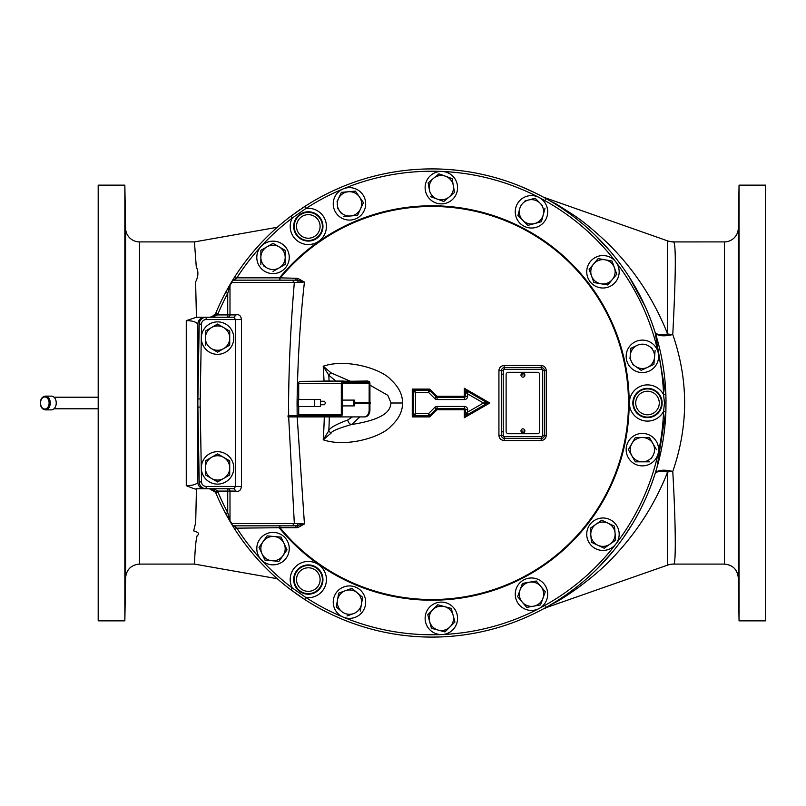 <?xml version="1.0" encoding="UTF-8"?>
<svg xmlns="http://www.w3.org/2000/svg" width="806" height="806" viewBox="0 0 806 806"><rect width="100%" height="100%" fill="white"/><g stroke="black" fill="none" stroke-linecap="round" stroke-linejoin="round"><path stroke-width="1.21" d="M534.358 613.497L535.446 612.963M533.068 614.122L532.111 614.585M531.99 614.635L530.66 615.26M530.318 615.421L529.471 615.804M529.21 615.925L527.739 616.59M527.648 616.63L524.152 618.162M523.981 618.242L522.641 618.807M522.217 618.988L520.132 619.844M518.621 620.449L517.905 620.731M551.213 604.429L548.584 605.961M548.09 606.253L544.09 608.48M543.828 608.621L540.302 610.505M538.599 611.381L536.967 612.207M550.357 604.933L556.543 601.8A18.538 10.669 58.5 0 0 554.145 602.666L554.891 602.203M555.938 601.558L558.004 600.248M558.236 600.097L560.13 598.878M560.382 598.707L562.84 597.075M563.102 596.893L565.903 594.969M566.205 594.757L569.751 592.229M577.872 586.043L582.073 582.607M586.244 579.04L590.355 575.353M598.344 567.656L613.175 551.173M623.139 538.076L632.075 524.444M639.833 510.611L640.548 509.231M646.472 496.698L648.427 492.073M649.424 489.625L650.664 486.431M651.994 482.865L653.595 478.29M655.278 473.152L656.134 470.382M657.112 467.017L665.917 410.425M665.958 409.065L665.958 396.814M665.927 395.645L655.087 332.243M653.585 327.669L651.963 323.055M650.23 318.42L648.367 313.776M646.382 309.111L644.276 304.446M642.674 301.051L642.039 299.761M639.682 295.087L639.128 294.029M606.233 246.727L605.377 245.77M601.568 241.669L597.669 237.669M593.669 233.75L589.579 229.942M585.458 226.264L584.259 225.237M581.559 222.96L578.073 220.119M576.804 219.111L575.111 217.791M574.98 217.691L572.21 215.585M572.058 215.474L567.525 212.169M566.447 211.414L565.52 210.759M563.737 209.53L562.165 208.472M562.044 208.391L560.845 207.595M560.764 207.535L559.435 206.668M555.445 204.14L554.447 203.515M533.078 191.878L535.577 193.097M536.967 193.793L538.589 194.609M539.123 194.881L539.919 195.294M540.302 195.495L543.778 197.349M544.09 197.52L548.08 199.747M548.584 200.029L551.213 201.571M520.132 186.156L534.358 192.503M229.73 286.231A2.317 1.521 -149.7 0 1 229.74 285.062A234.093 234.093 0 0 1 230.677 283.47A234.093 234.093 0 0 0 229.74 285.062L225.69 292.306L227.725 293.394L229.992 285.354A2.317 2.116 -149.5 0 1 230.254 284.186L229.74 285.062A234.093 234.093 0 0 0 229.428 285.586A234.093 234.093 0 0 1 229.74 285.062L225.69 292.306A234.093 234.093 0 0 0 215.867 312.97A6.952 6.952 0 0 1 215.464 313.766L211.948 316.778L209.449 317.242L212.784 316.929L217.479 314.924L215.464 313.766L212.754 316.405M233.972 280.166L295.752 280.166L233.972 280.166A2.317 2.317 0 0 0 231.997 281.274L231.836 282.483A2.317 2.136 -90 0 1 233.972 280.166L236.873 277.838L234.919 276.589L229.74 285.062M219.182 488.758L209.459 488.758C214.064 489.171 216.743 489.947 217.479 491.076L227.725 491.076L227.725 512.606L225.69 513.694L234.919 529.411A234.093 234.093 0 0 0 290.855 589.791L304.678 599.473A234.093 234.093 0 0 0 665.887 411.433L665.887 394.567A234.093 234.093 0 0 0 304.678 206.527L290.855 216.21A234.093 234.093 0 0 0 234.919 276.589A234.093 234.093 0 0 1 290.855 216.21L292.256 218.053A231.775 231.775 0 0 0 236.873 277.838L279.521 277.838A197.228 197.228 0 0 1 566.779 259.069A197.228 197.228 0 0 1 566.779 546.931A197.228 197.228 0 0 1 279.521 528.162L279.521 525.834L292.507 525.834M211.132 488.96A6.952 6.952 0 0 0 209.449 488.758L215.464 492.234A6.952 6.952 0 0 1 215.867 493.03A234.093 234.093 0 0 0 225.69 513.694A234.093 234.093 0 0 0 225.69 513.704A234.093 234.093 0 0 1 225.69 513.694A234.093 234.093 0 0 1 215.867 493.03L215.565 492.416M206.155 319.559L206.155 317.242L234.072 317.242L227.725 317.242L234.072 317.242L235.453 319.559L206.155 319.559A4.635 4.635 0 0 0 201.52 324.113L200.21 398.96A231.775 231.775 0 0 0 200.21 407.04L201.52 481.887L199.203 481.928L197.893 407.09L199.203 481.928A6.952 6.952 0 0 0 206.155 488.758L196.402 488.758M225.821 488.758L209.53 488.758M209.61 488.758L203.958 488.758M203.787 488.758L202.9 488.758M202.528 488.758L196.442 488.758L195.687 522.741L193.642 530.892C198.659 532.323 199.828 533.884 197.168 535.597C195.092 542.398 194.669 561.399 194.427 564.089L277.274 578.708M209.751 488.758L227.725 488.758A2.317 2.257 -90 0 1 229.992 491.076L229.992 520.646L231.836 523.517L294.331 523.517L288.679 416.904M199.203 481.928A6.952 6.952 0 0 0 206.155 488.758L234.072 488.758L227.725 488.758L227.725 491.076L235.936 491.076C239.05 491.902 240.883 490.36 241.447 486.441L235.453 486.441L234.072 488.758L235.936 491.076M204.24 488.758A6.377 6.377 0 0 1 197.853 482.381C196.15 484.537 192.291 485.625 186.267 485.645C193.621 488.738 197.007 489.776 196.442 488.758L204.23 488.758A6.377 6.377 90 0 1 197.853 482.381L197.853 324.193L197.853 482.381M206.255 317.242L204.805 317.242A6.952 6.952 0 0 0 197.853 324.193C196.1 321.846 192.231 320.657 186.267 320.647L196.442 317.252L206.155 317.242A6.952 6.952 0 0 0 199.203 324.072L197.893 398.91A234.093 234.093 0 0 0 197.893 407.09A234.093 234.093 0 0 1 197.893 398.91L200.21 398.96M194.427 564.089L139.498 564.089L139.498 241.911L194.427 241.911L196.281 266.867C198.629 271.551 198.407 276.559 195.606 281.888L196.442 317.252M139.498 241.911A13.904 13.904 0 0 1 125.595 228.249L124.849 185.138L124.849 620.862L125.595 577.751L125.595 228.249M194.427 241.911L277.274 227.292M226.637 515.457A234.093 234.093 0 0 0 226.869 515.87A234.093 234.093 0 0 0 227.232 516.535A234.093 234.093 0 0 1 226.879 515.9A234.093 234.093 0 0 1 226.637 515.457M229.468 520.485A234.093 234.093 0 0 0 230.859 522.842A234.093 234.093 0 0 1 229.468 520.485M231.141 523.306A234.093 234.093 0 0 0 231.685 524.212A234.093 234.093 0 0 1 231.141 523.306M288.659 415.795L288.578 403C288.86 364.584 290.775 324.415 294.331 282.483L297.998 282.241A2.317 1.149 -90 0 0 297.182 280.256L295.752 280.166L296.225 278.282L279.521 277.838L279.521 280.166A2.317 0.544 90 0 0 280.055 278.282A196.533 196.533 0 0 1 628.478 403A196.533 196.533 0 0 1 280.055 527.718L236.873 528.162A231.775 231.775 0 0 0 292.256 587.947L305.937 597.528A18.115 18.115 0 0 0 326.43 579.564A18.115 18.115 0 0 0 308.315 561.45A18.115 18.115 0 0 0 292.256 587.947L290.855 589.791A234.093 234.093 0 0 1 231.997 524.726A234.093 234.093 0 0 1 231.947 524.656A234.093 234.093 0 0 0 231.997 524.726A234.093 234.093 0 0 0 234.919 529.411L236.873 528.162L233.972 525.834A2.317 2.136 -90 0 1 231.836 523.517L231.997 524.726A2.317 2.317 0 0 0 233.972 525.834L295.752 525.834L304.436 523.95L297.182 416.904M290.855 589.791A234.093 234.093 0 0 0 292.931 591.342A234.093 234.093 0 0 1 290.855 589.791M294.099 592.198A234.093 234.093 0 0 0 299.772 596.198A234.093 234.093 0 0 1 294.099 592.198M300.114 596.44A234.093 234.093 0 0 0 301.222 597.186A234.093 234.093 0 0 1 300.114 596.44M302.512 598.052A234.093 234.093 0 0 0 665.887 411.433L663.57 411.352L664.476 403L663.57 394.648A231.775 231.775 0 0 0 305.937 208.472L292.256 218.053A18.115 18.115 0 0 0 308.315 244.55A18.115 18.115 0 0 0 326.43 226.436A18.115 18.115 0 0 0 305.937 208.472L304.678 206.527A234.093 234.093 0 0 0 302.502 207.958A234.093 234.093 0 0 1 665.887 394.567L663.57 394.648A18.115 18.115 0 0 0 629.385 403A18.115 18.115 0 0 0 663.57 411.352A231.775 231.775 0 0 1 305.937 597.528L304.678 599.473A234.093 234.093 0 0 1 302.512 598.052M556.543 601.8C567.303 596.027 598.052 574.91 616.882 553.299C638.886 529.22 655.802 502.118 667.63 471.994C660.386 470.835 656.215 471.419 655.097 473.737A18.538 7.576 17.6 0 1 672.768 471.46C688.576 425.81 688.576 380.18 672.768 334.54A18.538 7.576 -17.6 0 1 655.097 332.284A18.538 5.894 -17.6 0 0 667.63 334.006C653.878 299.449 634.151 269.436 608.459 243.966C595.09 231.211 583.353 221.499 573.237 214.809L556.543 204.2A18.538 10.669 -58.5 0 1 554.155 203.344M667.549 241.034L673.735 241.921L724.393 241.911L724.393 564.089L673.705 564.089A18.538 18.528 70.6 0 0 667.59 565.127L667.63 471.994A18.538 7.869 -3.1 0 1 672.768 471.46C675.821 524.303 676.022 564.694 673.735 564.079L673.735 564.079A18.538 18.538 -109.4 0 0 667.549 565.137L667.549 564.966M667.59 565.127L544.735 608.127M545.702 606.737L545.39 608.127M623.824 225.468L667.59 240.873A18.538 18.528 109.4 0 0 673.735 241.921C676.103 245.377 675.781 276.257 672.768 334.54L667.63 334.006L667.59 240.873L545.39 197.873L545.702 199.263M556.543 204.2L550.357 201.067M545.39 197.873L544.735 197.873M296.86 280.166L292.306 280.166L294.331 282.483L231.836 282.483L229.992 285.354L229.992 314.924L217.479 314.924A9.269 9.269 0 0 0 218.003 313.856A231.775 231.775 0 0 1 227.725 293.394L227.725 317.242L209.459 317.242M201.52 481.887A4.635 4.635 0 0 0 206.155 486.441L235.453 486.441L235.453 319.559L241.447 319.559C240.903 315.66 239.06 314.108 235.936 314.924L234.072 317.242M218.003 492.144L215.867 493.03A6.952 6.952 0 0 0 215.464 492.234L217.479 491.076A9.269 9.269 0 0 1 218.003 492.144A231.775 231.775 0 0 0 227.725 512.606L229.992 520.646A2.317 2.116 149.5 0 0 230.254 521.814L225.69 513.694M229.992 520.646L230.496 522.238M294.331 523.517L292.306 525.834L295.752 525.834L296.225 527.718L297.968 527.537L304.436 523.95L294.331 523.517M279.521 525.834A2.317 0.544 90 0 1 280.055 527.718L296.225 527.718M467.671 396.26L465.405 396.27A1.098 1.098 -101.7 0 1 464.306 397.368L437.064 397.368L437.054 396.28L436.288 397.056L429.749 390.517L429.89 389.107L428.973 390.195A1.169 1.098 24.2 0 1 429.749 390.517L428.51 392.351L428.973 390.195L414.445 390.195L412.269 389.107L413.347 391.293A1.169 1.058 -44.2 0 1 414.445 390.195L415.493 392.351L413.347 391.293L413.347 414.707L412.269 416.893L414.445 415.805A1.169 1.058 -135.8 0 1 413.347 414.707L415.493 413.649L414.445 415.805L428.973 415.805L429.89 416.893L429.749 415.483A1.169 1.098 155.8 0 1 428.973 415.805L428.51 413.649L429.749 415.483L436.288 408.944L437.054 409.72L437.064 408.632L464.306 408.632L464.266 417.74L489.806 403L464.266 388.26L464.266 396.28L437.054 396.28L429.89 389.107L412.269 389.107L412.269 416.893L429.89 416.893L437.054 409.72L465.405 409.73L465.405 413.952L467.057 414.909L467.671 412.098L483.429 403L467.671 393.902L467.671 396.26A3.295 3.284 -101.7 0 1 464.387 399.554L437.074 399.554A3.295 3.295 -142.7 0 1 434.746 398.587L428.51 392.351L415.493 392.351L415.493 413.649L428.51 413.649L434.746 407.413A3.295 3.295 -37.3 0 1 437.074 406.446L464.387 406.446A3.295 3.284 -78.3 0 1 467.671 409.74L467.671 412.098L465.405 413.952L464.266 417.74L467.057 414.909L486.028 403.957L489.806 403L486.028 402.043A1.169 1.008 90 0 1 486.028 403.957L483.429 403L486.028 402.043L467.057 391.091L465.405 392.048L467.671 393.902L467.057 391.091L464.266 388.26L465.405 392.048L465.405 396.27L464.266 396.28L464.387 399.554M324.022 381.026A383.193 270.957 -90 0 0 323.216 366.196C346.822 358.196 381.913 369.027 391.112 379.958C398.859 387.162 402.657 394.839 402.506 403C402.657 411.171 398.859 418.848 391.112 426.042C381.923 436.963 346.832 447.804 323.216 439.804A383.193 270.957 -90 0 0 324.294 416.904M297.162 415.795L297.061 403C297.686 360.494 300.144 320.173 304.436 282.05L297.968 278.463L296.225 278.282M546.277 403L546.277 435.341C545.984 438.474 544.252 440.207 541.078 440.529L504.123 440.529C500.889 440.147 499.156 438.414 498.924 435.341L498.924 370.659C499.156 367.586 500.889 365.853 504.123 365.471L541.078 365.471C544.252 365.793 545.984 367.526 546.277 370.659L546.277 403M464.387 406.446L464.306 408.632A1.098 1.098 -78.3 0 1 465.405 409.73L467.671 409.74M434.746 407.413L436.288 408.944A1.098 1.098 -37.3 0 1 437.064 408.632L437.074 406.446M437.074 399.554L437.064 397.368A1.098 1.098 -142.7 0 1 436.288 397.056L434.746 398.587M331.115 372.906A4.635 2.448 141.5 0 0 328.808 375.223L323.216 366.196L331.115 372.906L349.854 381.026M359.929 416.904L351.597 424.5C390.578 418.515 390.124 407.393 391.041 403L387.797 395.303L369.934 385.137M329.07 381.026A388.593 274.775 90 0 0 328.808 375.223L335.81 381.026M331.115 433.094C331.629 431.15 338.449 428.278 351.597 424.5A4.635 3.204 -107.4 0 1 347.739 419.976C335.8 424.43 329.483 428.036 328.808 430.777L323.216 439.804L331.115 433.094A4.635 2.448 -141.5 0 1 328.808 430.777A388.593 274.775 90 0 0 329.332 416.904M369.934 409.952A6.952 4.917 90 0 1 365.017 416.904L364.231 416.904A6.952 4.917 -90 0 0 369.148 409.952L369.934 409.952L369.934 403.584L367.919 403.383M369.148 381.369L369.148 383.253L368.02 382.145L343.235 382.145L342.107 383.253L369.148 383.253L369.148 402.416L369.934 402.416L369.934 383.344A2.317 1.642 90 0 0 369.148 381.369L325.312 381.026M289.374 416.904L288.024 416.904L288.024 415.795L289.374 415.795L289.374 416.904L364.231 416.904M340.464 416.904A2.317 1.642 -90 0 0 342.107 414.586L342.107 381.369L367.919 381.026M369.148 402.416L367.919 402.617M369.148 403.584L369.148 409.952M289.374 415.795L340.535 415.795A1.108 0.786 90 0 0 341.321 414.677L341.321 383.344L298.704 383.344A2.317 1.642 -90 0 1 299.489 381.369L343.326 381.026M298.704 383.344L298.704 399.524M298.704 406.476L298.704 414.677L341.321 414.677M297.918 415.795A1.108 0.786 90 0 0 298.704 414.677M341.321 383.344A2.317 1.642 -90 0 1 342.107 381.369M320.486 401.267L324.355 401.267L325.634 403L324.355 404.733L320.486 404.733M320.486 406.476L320.486 399.524L298.341 399.524L298.341 406.476L320.486 406.476M314.713 406.476L314.713 399.524M342.107 407.282L342.671 405.902M342.671 400.098L342.107 398.718M354.791 402.617A2.902 0.524 90 0 0 354.267 400.098A2.902 0.524 90 0 0 353.743 403L353.743 403A2.902 0.524 90 0 0 354.267 405.902A2.902 0.524 90 0 0 354.791 403.383M353.884 402.617L354.267 400.864L354.65 402.617M354.65 403.383L354.267 405.136L353.884 403.383M297.998 282.241L304.436 282.05L297.182 280.256A2.317 0.554 101.7 0 0 297.968 278.463M230.496 283.762L229.992 285.354M256.802 257.376A16.221 16.221 0 0 0 273.033 273.607A16.221 16.221 0 0 0 289.253 257.376A16.221 16.221 0 0 0 273.033 241.155A16.221 16.221 0 0 0 256.802 257.376M285.193 250.354L279.108 246.848L285.193 250.354L285.193 264.398L273.033 271.421L285.193 264.398M273.033 243.331L266.947 246.848L273.033 243.331L279.108 246.848A12.161 12.161 0 0 1 279.108 267.914A12.161 12.161 0 0 1 266.947 267.914L263.955 266.182M260.862 264.398L260.862 250.354L266.947 246.848A12.161 12.161 0 0 1 279.108 246.848M266.947 267.914A12.161 12.161 0 0 1 266.947 246.848M334.762 197.007A16.221 16.221 0 0 0 342.6 218.567A16.221 16.221 0 0 0 364.161 210.719A16.221 16.221 0 0 0 356.323 189.158A16.221 16.221 0 0 0 334.762 197.007M363.405 202.739L359.426 196.886L363.456 202.638L357.521 215.363L343.527 216.592L357.401 215.373M355.396 191.133L341.401 192.352L338.439 198.719L341.401 192.352L348.404 191.737L355.396 191.133L359.426 196.886A12.161 12.161 0 0 1 350.519 215.978A12.161 12.161 0 0 1 339.497 210.84L337.523 208.008M336.979 201.843L338.439 198.719A12.161 12.161 0 0 1 359.426 196.886M341.482 213.661L339.497 210.84A12.161 12.161 0 0 1 338.439 198.719M357.572 215.252L360.484 208.996M430.918 175.224A16.221 16.221 0 0 0 428.923 198.085A16.221 16.221 0 0 0 451.783 200.09A16.221 16.221 0 0 0 453.778 177.229A16.221 16.221 0 0 0 430.918 175.224M428.177 182.972L429.366 189.773A12.161 12.161 0 0 1 433.527 178.338L428.147 182.851L438.907 173.824L452.106 178.63L438.907 173.824L436.177 176.121M430.595 196.684L437.195 199.082L430.595 196.684M443.673 201.45L446.524 199.193M452.106 178.63L454.544 192.463L443.794 201.49L437.195 199.082A12.161 12.161 0 0 1 429.366 189.773L428.147 182.851M433.527 178.338A12.161 12.161 0 0 1 453.325 185.541A12.161 12.161 0 0 1 437.195 199.082M527.275 196.14A16.221 16.221 0 0 0 515.81 216.008A16.221 16.221 0 0 0 535.678 227.473A16.221 16.221 0 0 0 547.153 207.605A16.221 16.221 0 0 0 527.275 196.14M541.441 221.62L543.224 214.95L541.41 221.741L527.839 225.378L517.905 215.444L519.729 208.653A12.161 12.161 0 0 1 528.333 200.059L535.113 198.236L540.08 203.203L535.113 198.236M534.993 198.266L528.333 200.059A12.161 12.161 0 0 1 540.08 203.203L542.519 205.651M524.998 200.946L528.333 200.059M545.047 208.17L543.224 214.95A12.161 12.161 0 0 1 522.872 220.411A12.161 12.161 0 0 1 519.729 208.653M540.08 203.203A12.161 12.161 0 0 1 543.224 214.95M605.769 255.804A16.221 16.221 0 0 0 586.98 268.962A16.221 16.221 0 0 0 600.138 287.762A16.221 16.221 0 0 0 618.927 274.604A16.221 16.221 0 0 0 605.769 255.804M607.754 284.981L612.268 279.601L607.754 284.981L600.843 283.762L607.754 284.981M616.781 274.221L614.384 267.622L616.781 274.221L612.268 279.601A12.161 12.161 0 0 1 600.843 283.762L593.921 282.543L589.126 269.345L598.153 258.585L593.639 263.965A12.161 12.161 0 0 1 605.064 259.804L611.986 261.023L614.384 267.622A12.161 12.161 0 0 1 612.268 279.601M598.153 258.585L605.064 259.804A12.161 12.161 0 0 1 614.384 267.622M600.843 283.762A12.161 12.161 0 0 1 593.639 263.965M651.691 343.054A16.221 16.221 0 0 0 629.093 347.043A16.221 16.221 0 0 0 633.083 369.642A16.221 16.221 0 0 0 655.681 365.652A16.221 16.221 0 0 0 651.691 343.054M653.888 364.403L655.117 350.409L653.888 364.403L641.163 370.337L635.41 366.307L641.163 370.337L653.787 364.453M630.886 348.293L630.272 355.285L630.886 348.293L637.244 345.321A12.161 12.161 0 0 1 649.364 346.379L652.195 348.363M629.97 358.72L630.272 355.285A12.161 12.161 0 0 1 637.244 345.321L630.987 348.242M649.364 346.379A12.161 12.161 0 0 1 647.53 367.375A12.161 12.161 0 0 1 635.41 366.307L632.579 364.332M635.41 366.307A12.161 12.161 0 0 1 630.272 355.285M656.437 441.537A16.221 16.221 0 0 0 634.272 435.603A16.221 16.221 0 0 0 628.337 457.768A16.221 16.221 0 0 0 650.502 463.702A16.221 16.221 0 0 0 656.437 441.537M635.309 437.598L628.337 449.657L635.36 437.487L649.404 437.487L652.92 443.572A12.161 12.161 0 0 1 652.92 455.733L651.198 458.725M656.376 449.547L649.465 437.598M628.398 449.758L635.309 461.717M649.404 461.818L635.36 461.818L628.337 449.657M652.92 455.733A12.161 12.161 0 0 1 631.854 455.733A12.161 12.161 0 0 1 642.382 437.487A12.161 12.161 0 0 1 652.92 443.572L656.437 449.657M619.119 532.806A16.221 16.221 0 0 0 601.538 518.057A16.221 16.221 0 0 0 586.788 535.627A16.221 16.221 0 0 0 604.369 550.377A16.221 16.221 0 0 0 619.119 532.806M591.453 542.277L590.224 528.283L601.729 520.223L614.454 526.157L615.683 540.151L604.178 548.211L591.453 542.277L604.067 548.161M609.93 544.181A12.161 12.161 0 0 1 590.838 535.275A12.161 12.161 0 0 1 608.097 523.195A12.161 12.161 0 0 1 609.93 544.181M546.72 599.745A16.221 16.221 0 0 0 537.028 578.95A16.221 16.221 0 0 0 516.233 588.642A16.221 16.221 0 0 0 525.925 609.437A16.221 16.221 0 0 0 546.72 599.745M540.504 604.953L542.912 598.354L540.504 604.953L526.671 607.392L517.643 596.631L522.449 583.433L529.361 582.214L522.449 583.433L517.643 596.631L526.671 607.392L540.383 604.974M544.09 595.11L545.309 591.755L536.282 580.995L545.309 591.755L542.912 598.354A12.161 12.161 0 0 1 522.157 602.011A12.161 12.161 0 0 1 529.361 582.214L536.282 580.995M529.361 582.214A12.161 12.161 0 0 1 542.912 598.354M452.821 629.818A16.221 16.221 0 0 0 452.821 606.868A16.221 16.221 0 0 0 429.88 606.868A16.221 16.221 0 0 0 429.88 629.818A16.221 16.221 0 0 0 452.821 629.818M427.815 614.827L431.422 628.277L434.867 629.194M444.872 631.874L454.916 621.98L453.103 615.2L454.916 621.98L444.983 631.914L431.422 628.277L429.598 621.486L427.785 614.706L437.718 604.772L427.785 614.706M451.169 608.379L437.718 604.772L451.279 608.409L453.103 615.2A12.161 12.161 0 0 1 438.202 630.091A12.161 12.161 0 0 1 432.751 609.739A12.161 12.161 0 0 1 453.103 615.2M355.013 617.386A16.221 16.221 0 0 0 364.705 596.591A16.221 16.221 0 0 0 343.91 586.899A16.221 16.221 0 0 0 334.218 607.694A16.221 16.221 0 0 0 355.013 617.386M347.134 615.935L353.622 613.567A12.161 12.161 0 0 1 341.643 611.462L336.263 606.948L341.643 611.462A12.161 12.161 0 0 1 337.482 600.027L336.263 606.948L338.701 593.115L351.9 588.309L338.701 593.115L338.087 596.631M360.222 611.17L362.66 597.337L357.28 592.823L362.66 597.337L360.222 611.17M351.9 588.309L357.28 592.823A12.161 12.161 0 0 1 353.622 613.567L347.023 615.975M337.482 600.027A12.161 12.161 0 0 1 357.28 592.823M271.612 564.784A16.221 16.221 0 0 0 289.193 550.035A16.221 16.221 0 0 0 274.443 532.464A16.221 16.221 0 0 0 256.862 547.203A16.221 16.221 0 0 0 271.612 564.784M267.088 535.889L263.068 541.642L267.088 535.889L281.082 537.118L287.017 549.843L281.082 537.118M259.038 547.395L264.973 560.13L278.967 561.349L264.973 560.13L259.038 547.395L263.068 541.642A12.161 12.161 0 0 1 284.055 543.486A12.161 12.161 0 0 1 282.997 555.596L278.967 561.349M287.017 549.843L282.997 555.596A12.161 12.161 0 0 1 262 553.762A12.161 12.161 0 0 1 263.068 541.642M544.332 370.176L544.362 370.548A2.892 2.892 0 0 0 541.461 367.657L504.375 367.657A2.892 2.892 0 0 0 501.483 370.548L501.483 435.452A2.892 2.892 0 0 0 504.375 438.343L541.461 438.343A2.892 2.892 0 0 0 544.362 435.452L544.362 370.548L546.277 370.659M542.619 435.452L542.619 370.548A1.149 1.149 0 0 0 541.461 369.4L504.375 369.4A1.149 1.149 0 0 0 503.226 370.548L503.226 435.452A1.149 1.149 0 0 0 504.375 436.6L541.461 436.6A1.149 1.149 0 0 0 542.619 435.452L546.277 435.341M541.461 436.6L541.078 440.529M504.375 436.6L504.123 440.529M503.226 435.452L498.924 435.341M503.226 370.548L498.924 370.659M504.375 369.4L504.123 365.471M541.461 369.4L541.078 365.471M539.728 431.391L539.718 374.609A2.317 2.317 0 0 0 537.4 372.291L508.425 372.291A2.317 2.317 0 0 0 506.108 374.609L506.118 431.391A2.317 2.317 0 0 0 508.435 433.709L537.411 433.709A2.317 2.317 0 0 0 539.728 431.391M522.923 428.863A1.944 1.944 0 0 1 524.867 430.817A1.944 1.944 0 0 1 522.923 432.762A1.944 1.944 0 0 1 520.978 430.817A1.944 1.944 0 0 1 522.923 428.863M522.923 377.137A1.944 1.944 0 0 0 524.867 375.183A1.944 1.944 0 0 0 522.923 373.238A1.944 1.944 0 0 0 520.978 375.183A1.944 1.944 0 0 0 522.923 377.137M212.784 316.929A2.317 1.229 -111.1 0 0 211.948 316.778A6.952 6.952 0 0 0 215.867 312.97A6.952 6.952 0 0 1 215.464 313.766M201.339 338.107A16.221 16.221 0 0 0 217.56 354.328A16.221 16.221 0 0 0 233.78 338.107A16.221 16.221 0 0 0 217.56 321.876A16.221 16.221 0 0 0 201.339 338.107M229.72 331.085L223.645 327.568L229.72 331.085L229.72 345.129L217.56 352.151L223.645 348.635A12.161 12.161 0 0 1 211.474 348.635L217.56 352.151L211.474 348.635A12.161 12.161 0 0 1 205.399 338.107L205.399 331.085L217.56 324.062L211.474 327.568A12.161 12.161 0 0 1 229.72 338.107A12.161 12.161 0 0 1 223.645 348.635M217.66 324.123L223.645 327.568M205.399 345.129L205.399 338.107A12.161 12.161 0 0 1 211.474 327.568M201.339 467.893A16.221 16.221 0 0 0 217.56 484.124A16.221 16.221 0 0 0 233.78 467.893A16.221 16.221 0 0 0 217.56 451.672A16.221 16.221 0 0 0 201.339 467.893M229.72 460.871L217.56 453.849L211.474 457.365L217.56 453.849L229.72 460.871L229.72 474.915L217.56 481.938L229.619 474.976M205.399 474.915L217.56 481.938L205.399 474.915L205.399 460.871L211.474 457.365A12.161 12.161 0 0 1 229.72 467.893A12.161 12.161 0 0 1 211.474 478.432A12.161 12.161 0 0 1 211.474 457.365M299.822 209.762A234.093 234.093 0 0 0 295.611 212.713A234.093 234.093 0 0 1 299.822 209.762M295.52 212.774A234.093 234.093 0 0 0 294.19 213.741A234.093 234.093 0 0 1 295.52 212.774M292.941 214.658A234.093 234.093 0 0 0 230.859 283.158A234.093 234.093 0 0 1 292.941 214.658M229.166 286.039A234.093 234.093 0 0 0 228.823 286.644A234.093 234.093 0 0 1 229.166 286.039M228.199 287.742A234.093 234.093 0 0 0 227.816 288.417A234.093 234.093 0 0 1 228.199 287.742M227.574 288.85A234.093 234.093 0 0 0 227.282 289.374A234.093 234.093 0 0 1 227.574 288.85M225.69 292.306A234.093 234.093 0 0 1 225.74 292.195A234.093 234.093 0 0 0 225.69 292.306A234.093 234.093 0 0 0 215.867 312.97L218.003 313.856M586.768 212.441L545.38 197.873M724.393 241.911A13.904 13.904 -0 0 0 738.296 228.249L738.296 577.751L739.052 620.862L765.7 620.862L765.7 185.138L739.052 185.138L739.052 620.862M738.87 364.564C738.709 378.024 738.588 378.024 738.508 364.564C738.679 351.114 738.8 351.114 738.87 364.564C738.709 378.024 738.588 378.024 738.508 364.564C738.679 351.114 738.8 351.114 738.87 364.564M738.87 289.555C738.709 304.648 738.588 307.308 738.508 297.545C738.679 282.453 738.8 279.793 738.87 289.555L738.79 283.118M738.588 303.983L738.508 297.545M738.87 231.816L738.508 246.565L738.84 228.763M738.538 249.628L738.508 246.565M738.87 199.354L738.87 200.1M738.639 214.537L738.77 203.706M738.729 209.661L738.85 201.52M738.659 234.899L738.618 237.105M738.618 237.558L738.578 239.654M738.568 240.803L738.548 242.384M738.588 289.525L738.568 290.613M738.538 293.414L738.528 294.009M738.518 295.913L738.518 296.537M738.87 606.646L738.508 585.791L738.86 606.646M738.87 576.441L738.508 557.168L738.84 577.237M738.508 557.238L738.538 556.372M738.87 519.83L738.508 505.08L738.79 522.882M738.508 505.08L738.588 502.017M738.87 445.426C738.709 455.199 738.588 452.539 738.508 437.446C738.679 427.674 738.8 430.333 738.87 445.426L738.729 451.864M738.508 437.446L738.659 431.009M738.508 441.557L738.518 443.753M738.528 444.015L738.528 444.65M738.538 445.768L738.548 446.433M738.508 509.251L738.518 509.845M738.528 510.913L738.528 511.699M738.588 516.394L738.598 517.019M738.508 559.848L738.518 560.835M738.518 560.916L738.528 562.064M738.528 562.266L738.538 562.941M738.548 563.696L738.558 564.331M738.568 565.48L738.578 566.185M738.588 566.427L738.669 571.333M738.669 571.585L738.689 572.23M738.719 573.932L738.729 574.436M738.508 586.224L738.508 586.939M738.548 589.478L738.83 605.246M45.408 396.119L51.372 396.119A6.881 4.866 90 0 1 56.239 403A6.881 4.866 -90 0 1 51.372 409.881L45.408 409.881A6.881 4.866 -90 0 0 50.274 403A6.881 4.866 90 0 0 45.408 396.119C42.244 396.592 40.532 398.879 40.3 403C40.532 407.121 42.244 409.408 45.408 409.881M125.031 364.564C125.192 378.024 125.313 378.024 125.383 364.564C125.222 351.114 125.101 351.114 125.031 364.564C125.192 378.024 125.313 378.024 125.383 364.564C125.222 351.114 125.101 351.114 125.031 364.564M125.031 289.555C125.192 304.648 125.313 307.308 125.383 297.545C125.222 282.453 125.101 279.793 125.031 289.555L125.101 283.118M125.303 303.983L125.383 297.545M125.031 231.816L125.061 228.763M125.363 249.628L125.383 246.565M125.031 199.354L125.031 200.1M125.252 214.537L125.132 203.706M125.172 209.661L125.041 201.52M125.232 234.899L125.273 237.105M125.283 237.558L125.313 239.654M125.333 240.803L125.353 242.384M125.363 243.775L125.373 244.419M125.303 289.525L125.323 290.613M125.353 293.203L125.363 294.009M125.373 295.661L125.383 296.276M125.031 606.646L125.383 585.791L125.031 606.646M125.031 576.441L125.383 557.168L125.061 577.237M125.383 557.238L125.363 556.372M125.031 519.83L125.383 505.08L125.101 522.882M125.383 505.08L125.303 502.017M125.031 445.426C125.192 455.199 125.313 452.539 125.383 437.446C125.222 427.674 125.101 430.333 125.031 445.426L125.172 451.864M125.383 437.446L125.242 431.009M125.383 441.557L125.373 443.753M125.373 444.015L125.363 444.65M125.353 445.768L125.343 446.433M125.383 509.251L125.383 509.845M125.383 510.047L125.373 510.722M125.373 510.913L125.363 511.699M125.343 513.775L125.333 514.5M125.303 516.394L125.293 516.989M125.383 559.848L125.373 560.835M125.373 560.916L125.363 562.064M125.363 562.266L125.353 562.941M125.353 563.696L125.343 564.331M125.323 565.48L125.313 566.185M125.313 566.427L125.232 571.333M125.222 571.585L125.212 572.23M125.172 573.932L125.162 574.436M125.393 586.224L125.383 586.939M125.353 589.478L125.071 605.246M124.849 185.138L98.191 185.138L98.191 620.862L124.849 620.862M215.131 491.7A6.952 6.952 0 0 0 214.527 490.965M214.094 490.542A6.952 6.952 0 0 0 213.439 490.018M212.562 489.494A6.952 6.952 0 0 0 211.494 489.061M186.267 485.645L186.267 320.647M211.918 316.788A6.952 6.952 0 0 1 210.447 317.171M210.316 317.191A6.952 6.952 0 0 1 209.57 317.242M227.725 317.242A2.317 2.257 -90 0 0 229.992 314.924L235.936 314.924M241.447 319.559L241.447 486.441M402.506 403L391.041 403M352.454 416.904L347.739 419.976M320.798 416.904L320.798 415.795M330.631 416.904L330.631 415.795M297.998 523.759L297.182 525.744A2.317 0.554 78.3 0 1 297.968 527.537M322.954 226.436A14.639 14.639 0 0 0 308.315 211.787A14.639 14.639 0 0 0 293.676 226.436A14.639 14.639 0 0 0 308.315 241.075A14.639 14.639 0 0 0 322.954 226.436M293.676 579.564A14.639 14.639 0 0 0 308.315 594.213A14.639 14.639 0 0 0 322.954 579.564A14.639 14.639 0 0 0 308.315 564.925A14.639 14.639 0 0 0 293.676 579.564M322.41 579.564A14.095 14.095 0 0 0 308.315 565.48A14.095 14.095 0 0 0 294.22 579.564A14.095 14.095 0 0 0 308.315 593.659A14.095 14.095 0 0 0 322.41 579.564M320.093 579.564A11.778 11.778 0 0 0 308.315 567.787A11.778 11.778 0 0 0 296.527 579.564A11.778 11.778 0 0 0 308.315 591.352A11.778 11.778 0 0 0 320.093 579.564M664.476 403L666.038 403M632.851 403A14.639 14.639 0 0 0 647.5 417.639A14.639 14.639 0 0 0 662.139 403A14.639 14.639 0 0 0 647.5 388.361A14.639 14.639 0 0 0 632.851 403M661.585 403A14.095 14.095 0 0 0 647.5 388.905A14.095 14.095 0 0 0 633.405 403A14.095 14.095 0 0 0 647.5 417.095A14.095 14.095 0 0 0 661.585 403M659.278 403A11.778 11.778 0 0 0 647.5 391.222A11.778 11.778 0 0 0 635.712 403A11.778 11.778 0 0 0 647.5 414.778A11.778 11.778 0 0 0 659.278 403M294.22 226.436A14.095 14.095 0 0 0 308.315 240.52A14.095 14.095 0 0 0 322.41 226.436A14.095 14.095 0 0 0 308.315 212.341A14.095 14.095 0 0 0 294.22 226.436M296.527 226.436A11.778 11.778 0 0 0 308.315 238.213A11.778 11.778 0 0 0 320.093 226.436A11.778 11.778 0 0 0 308.315 214.648A11.778 11.778 0 0 0 296.527 226.436M542.619 370.548L544.362 370.548A2.892 2.892 0 0 0 541.461 367.657M503.226 374.185L501.483 374.185M503.226 431.815L501.483 431.815M504.375 367.657A2.892 2.892 0 0 0 501.483 370.548M522.923 432.762L522.923 430.817M522.923 373.238L522.923 375.183M201.52 324.113L199.203 324.072M200.21 407.04L197.893 407.09M206.155 486.441L206.155 488.758M40.542 403A6.045 4.272 -90 0 0 44.814 409.045A6.045 4.272 -90 0 0 49.095 403A6.045 4.272 90 0 0 44.814 396.955A6.045 4.272 90 0 0 40.542 403M139.498 564.089C131.166 564.885 126.532 569.439 125.595 577.751M519.779 619.985L521.814 619.149M529.23 615.915L530.429 615.361M663.63 436.479L664.436 430.354M665.746 414.717L666.018 399.877M663.701 370.025L663.116 366.125M645.274 306.602L629.375 277.224M609.991 251.019L595.433 235.453M582.98 224.149L576.361 218.769M570.164 214.074L564.976 210.386M530.288 190.569L528.807 189.894M522.822 187.274L520.001 186.105M353.814 402.617L370.266 402.617L370.266 403.383L368.211 403.383M368.211 402.617L370.266 402.617L370.266 403.383L353.814 403.383M342.107 400.098L354.267 400.098M342.107 405.902L354.267 405.902M210.003 317.221L211.877 316.808M724.393 564.089C732.725 564.885 737.359 569.439 738.296 577.751M738.296 228.249L739.052 185.138M53.992 408.793L98.191 408.793M53.992 397.207L98.191 397.207"/></g></svg>
